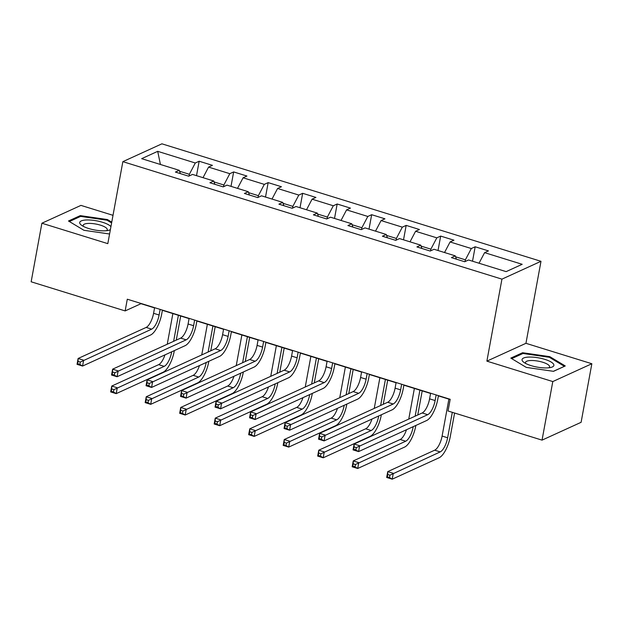 <?xml version="1.0" encoding="UTF-8"?>
<svg xmlns="http://www.w3.org/2000/svg" width="623" height="623" viewBox="0 0 623 623"><rect width="100%" height="100%" fill="white"/><g stroke="black" fill="none" stroke-linecap="round" stroke-linejoin="round"><path stroke-width="0.93" d="M113.004 215.324L80.959 205.388L41.897 223.221L31.15 281.791L125.145 310.924L140.977 303.697L154.566 307.902M540.99 261.31L161.91 143.82L122.856 161.653L501.936 279.143L540.99 261.31L525.944 343.312L486.882 361.138L552.796 381.564L591.85 363.739L525.944 343.312M591.85 363.739L581.103 422.308L542.041 440.134L552.796 381.564M180.366 173.615L179.26 170.313L175.406 172.073L188.676 176.184L192.53 174.424L213.759 181.005L209.904 182.765L223.174 186.877L227.029 185.124L248.266 191.705L244.411 193.457L257.681 197.577L261.535 195.817L282.764 202.397L278.909 204.157L292.179 208.269L296.034 206.509L317.263 213.089L313.416 214.849L326.686 218.961L330.533 217.201L351.769 223.782L347.914 225.542L361.184 229.653L365.039 227.893L386.268 234.474L382.421 236.234L395.691 240.346L399.538 238.586L420.774 245.166L416.919 246.926L430.189 251.038L434.044 249.278L455.273 255.858L451.418 257.618L464.688 261.738L468.543 259.978L506.141 271.628L522.191 264.3L484.593 252.65L488.44 250.89L475.17 246.778L472.522 261.208M179.26 170.313L141.662 158.663L157.705 151.334L195.303 162.992L199.158 161.232L196.51 175.663M475.17 246.778L471.323 248.538L450.086 241.958L453.941 240.198L440.671 236.086L436.816 237.846L415.588 231.265L419.435 229.505L406.165 225.394L402.318 227.154L381.081 220.573L384.936 218.813L371.666 214.701L367.811 216.454L346.583 209.873L350.438 208.113L337.168 204.001L333.313 205.761L312.076 199.181L315.931 197.421L302.661 193.309L298.806 195.069L277.578 188.489L281.432 186.729L268.163 182.617L264.308 184.377L243.079 177.796L246.926 176.036L233.656 171.925L229.809 173.685L208.573 167.104L212.427 165.344L199.158 161.232M542.041 440.134L448.046 411.001L450.195 399.288L127.294 299.211L125.145 310.924M223.548 186.713L223.867 184.984L214.078 181.947M214.873 184.307L213.759 181.005M208.573 167.104L203.012 177.68M229.809 173.685L223.867 184.984M258.047 197.405L258.366 195.677L248.577 192.639M249.371 194.999L248.266 191.705M243.079 177.796L237.511 188.372M264.308 184.377L258.366 195.677M292.553 208.098L292.865 206.369L283.083 203.332M283.87 205.691L282.764 202.397M277.578 188.489L272.017 199.064M298.806 195.069L292.865 206.369M327.052 218.79L327.371 217.061L317.582 214.032M318.376 216.383L317.263 213.089M312.076 199.181L306.516 209.756M333.313 205.761L327.371 217.061M361.55 229.482L361.87 227.753L352.081 224.724M352.875 227.076L351.769 223.782M346.583 209.873L341.022 220.449M367.811 216.454L361.87 227.753M396.057 240.182L396.376 238.445L386.587 235.416M387.381 237.776L386.268 234.474M381.081 220.573L375.521 231.141M402.318 227.154L396.376 238.445M430.555 250.874L430.875 249.145L421.086 246.108M421.88 248.468L420.774 245.166M415.588 231.265L410.027 241.841M436.816 237.846L430.875 249.145M465.062 261.567L465.373 259.838L455.592 256.801M456.379 259.16L455.273 255.858M450.086 241.958L444.526 252.533M471.323 248.538L465.373 259.838M484.593 252.65L479.025 263.225M41.897 223.221L107.81 243.648L122.856 161.653M486.882 361.138L501.936 279.143M162.385 310.324L189.065 318.602M196.884 321.024L223.571 329.294M231.39 331.716L258.07 339.987M265.889 342.409L292.576 350.679M300.387 353.101L327.075 361.371M334.894 363.793L361.581 372.063M369.392 374.485L396.08 382.756M403.899 385.185L430.579 393.456M438.397 395.878L450.156 399.522M189.042 176.021L189.361 174.284L179.572 171.255M157.705 151.334L160.423 164.48M195.303 162.992L189.361 174.284M440.671 236.086L438.024 250.516M406.165 225.394L403.517 239.824M371.666 214.701L369.018 229.132M337.168 204.001L334.52 218.432M302.661 193.309L300.013 207.739M268.163 182.617L265.515 197.047M233.656 171.925L231.008 186.355M549.805 356.66L522.58 352.727L510.813 358.1L526.279 367.399L553.504 371.324L565.263 365.958L549.805 356.66L549.65 357.47M111.758 222.138L107.475 219.561L80.25 215.628L68.483 221.001L83.949 230.3L109.578 233.999M522.393 353.747L522.58 352.727M80.063 216.656L80.25 215.628M107.32 220.378L107.475 219.561M430.625 393.222L429.59 398.845A12.437 4.556 -72.8 0 1 422.16 412.971L354.129 444.028L359.658 445.741L358.583 451.597L426.615 420.541A18.659 6.83 107.2 0 0 437.759 399.359L438.444 395.644M436.155 394.935L435.119 400.558A12.437 4.556 -72.8 0 1 427.69 414.684L356.301 447.61L354.09 446.925L353.662 449.269L355.873 449.954L356.301 447.61M355.873 449.954L358.583 451.597L353.054 449.884L354.129 444.028L354.09 446.925M353.054 449.884L353.662 449.269M448.887 399.125L442.104 436.061A12.437 4.556 -72.8 0 1 434.675 450.188L387.755 471.611L393.284 473.324L392.21 479.18L439.129 457.757A18.659 6.83 107.2 0 0 450.273 436.575L454.595 413.033M452.306 412.325L447.633 437.774A12.437 4.556 -72.8 0 1 440.204 451.901L389.928 475.193L387.716 474.508L387.288 476.852L389.5 477.537L389.928 475.193M389.5 477.537L392.21 479.18L386.681 477.467L387.755 471.611L387.716 474.508M386.681 477.467L387.288 476.852M528.935 357.072A16.175 4.673 10.4 0 0 523.959 362.415A16.175 4.673 10.4 0 0 546.971 367.92A16.175 4.673 10.4 0 0 551.075 367.391A16.175 4.673 10.4 0 0 549.229 361.029A16.175 4.673 10.4 0 0 528.935 357.072M548.855 367.78A12.242 3.536 10.4 0 0 549.603 366.838A12.242 3.536 10.4 0 0 543.458 362.485A12.242 3.536 10.4 0 0 530.734 360.522A12.242 3.536 10.4 0 0 525.516 362.422A12.242 3.536 10.4 0 0 525.882 363.567M564.313 366.386L553.372 371.308M511.701 358.63L522.977 353.482L549.354 357.291L564.329 366.301M110.925 226.647A16.175 4.673 10.4 0 0 102.484 222.263A16.175 4.673 10.4 0 0 84.074 220.192A16.175 4.673 10.4 0 0 81.621 225.316A16.175 4.673 10.4 0 0 88.762 228.532A16.175 4.673 10.4 0 0 108.737 230.292A16.175 4.673 10.4 0 0 110.372 229.661M106.525 230.689A12.242 3.536 10.4 0 0 107.273 229.747A12.242 3.536 10.4 0 0 100.428 225.16A12.242 3.536 10.4 0 0 83.186 225.324A12.242 3.536 10.4 0 0 83.552 226.468M69.371 221.531L80.64 216.391L107.024 220.199L111.603 222.956M396.119 382.53L395.091 388.152A12.437 4.556 -72.8 0 1 387.662 402.279L319.63 433.335L325.159 435.049L324.085 440.905L392.116 409.848A18.659 6.83 107.2 0 0 403.26 388.666L403.938 384.952M401.648 384.243L400.62 389.866A12.437 4.556 -72.8 0 1 393.191 403.992L321.803 436.918L319.591 436.232L319.163 438.576L321.375 439.262L321.803 436.918M321.375 439.262L324.085 440.905L318.555 439.192L319.63 433.335L319.591 436.232M318.555 439.192L319.163 438.576M361.62 371.838L360.585 377.46A12.437 4.556 -72.8 0 1 353.163 391.587L285.124 422.643L290.653 424.356L289.578 430.213L357.618 399.156A18.659 6.83 107.2 0 0 368.754 377.966L369.439 374.259M367.149 373.551L366.114 379.173A12.437 4.556 -72.8 0 1 358.692 393.3L287.304 426.225L285.093 425.54L284.656 427.884L286.868 428.569L287.304 426.225M286.868 428.569L289.578 430.213L284.049 428.499L285.124 422.643L285.093 425.54M284.049 428.499L284.656 427.884M406.476 429.738A12.437 4.556 -72.8 0 1 400.176 439.495L353.249 460.919L358.778 462.632L357.703 468.488L404.631 447.065A18.659 6.83 107.2 0 0 415.767 425.883L415.845 425.454M417.768 414.973L422.199 390.855M419.91 390.146L415.136 416.18M413.213 426.662L413.135 427.082A12.437 4.556 -72.8 0 1 405.705 441.209L355.429 464.501L353.218 463.816L352.789 466.152L355.001 466.837L355.429 464.501M414.381 388.433L408.758 419.092M355.001 466.837L357.703 468.488L352.174 466.775L353.249 460.919L353.218 463.816M352.174 466.775L352.789 466.152M371.978 419.045A12.437 4.556 -72.8 0 1 365.67 428.803L318.75 450.219L324.279 451.932L323.205 457.796L370.124 436.373A18.659 6.83 107.2 0 0 381.268 415.183L381.346 414.762M383.27 404.28L387.701 380.162M385.411 379.454L380.63 405.487M378.706 415.969L378.628 416.39A12.437 4.556 -72.8 0 1 371.199 430.516L320.923 453.801L318.711 453.116L318.283 455.46L320.495 456.145L320.923 453.801M379.882 377.74L374.252 408.4M320.495 456.145L323.205 457.796L317.675 456.075L318.75 450.219L318.711 453.116M317.675 456.075L318.283 455.46M327.122 361.145L326.086 366.768A12.437 4.556 -72.8 0 1 318.657 380.887L250.625 411.951L256.154 413.664L255.08 419.52L323.111 388.464A18.659 6.83 107.2 0 0 334.255 367.274L334.933 363.567M332.651 362.859L331.615 368.481A12.437 4.556 -72.8 0 1 324.186 382.6L252.798 415.533L250.586 414.848L250.158 417.192L252.37 417.877L252.798 415.533M252.37 417.877L255.08 419.52L249.55 417.807L250.625 411.951L250.586 414.848M249.55 417.807L250.158 417.192M292.615 350.445L291.587 356.076A12.437 4.556 -72.8 0 1 284.158 370.194L216.119 401.259L221.648 402.972L220.573 408.828L288.613 377.764A18.659 6.83 107.2 0 0 299.749 356.582L300.434 352.875M298.144 352.159L297.116 357.789A12.437 4.556 -72.8 0 1 289.687 371.908L218.299 404.841L216.088 404.156L215.659 406.5L217.871 407.185L218.299 404.841M217.871 407.185L220.573 408.828L215.044 407.115L216.119 401.259L216.088 404.156M215.044 407.115L215.659 406.5M258.117 339.753L257.081 345.383A12.437 4.556 -72.8 0 1 249.652 359.502L181.62 390.566L187.149 392.28L186.075 398.136L254.106 367.072A18.659 6.83 107.2 0 0 265.25 345.89L265.928 342.175M263.646 341.466L262.61 347.097A12.437 4.556 -72.8 0 1 255.181 361.215L183.793 394.149L181.581 393.463L181.153 395.8L183.364 396.485L183.793 394.149M183.364 396.485L186.075 398.136L180.545 396.423L181.62 390.566L181.581 393.463M180.545 396.423L181.153 395.8M337.479 408.345A12.437 4.556 -72.8 0 1 331.171 418.103L284.252 439.526L289.781 441.24L288.706 447.096L335.626 425.68A18.659 6.83 107.2 0 0 346.77 404.491L346.847 404.07M348.771 393.588L353.194 369.47M350.905 368.761L346.131 394.795M344.208 405.277L344.13 405.698A12.437 4.556 -72.8 0 1 336.7 419.824L286.424 443.109L284.213 442.423L283.784 444.767L285.996 445.453L286.424 443.109M345.376 367.048L339.753 397.708M285.996 445.453L288.706 447.096L283.177 445.383L284.252 439.526L284.213 442.423M283.177 445.383L283.784 444.767M302.973 397.653A12.437 4.556 -72.8 0 1 296.673 407.411L249.745 428.834L255.274 430.548L254.2 436.404L301.119 414.98A18.659 6.83 107.2 0 0 312.263 393.798L312.341 393.378M314.265 382.896L318.696 358.778M316.406 358.061L311.625 384.103M309.701 394.585L309.623 395.005A12.437 4.556 -72.8 0 1 302.202 409.124L251.926 432.417L249.714 431.731L249.278 434.075L251.49 434.761L251.926 432.417M310.877 356.348L305.247 387.015M251.49 434.761L254.2 436.404L248.67 434.69L249.745 428.834L249.714 431.731M248.67 434.69L249.278 434.075M268.474 386.961A12.437 4.556 -72.8 0 1 262.166 396.719L215.246 418.142L220.776 419.855L219.701 425.711L266.621 404.288A18.659 6.83 107.2 0 0 277.765 383.106L277.842 382.686M279.766 372.204L284.189 348.078M281.9 347.369L277.126 373.403M275.202 383.893L275.125 384.313A12.437 4.556 -72.8 0 1 267.695 398.432L217.419 421.724L215.208 421.039L214.779 423.383L216.991 424.068L217.419 421.724M276.371 345.656L270.748 376.315M216.991 424.068L219.701 425.711L214.172 423.998L215.246 418.142L215.208 421.039M214.172 423.998L214.779 423.383M223.61 329.061L222.582 334.683A12.437 4.556 -72.8 0 1 215.153 348.81L147.121 379.866L152.651 381.58L151.576 387.444L219.608 356.379A18.659 6.83 107.2 0 0 230.751 335.197L231.429 331.483M229.139 330.774L228.111 336.397A12.437 4.556 -72.8 0 1 220.682 350.523L149.294 383.449L147.083 382.763L146.654 385.107L148.866 385.793L149.294 383.449M148.866 385.793L151.576 387.444L146.047 385.723L147.121 379.866L147.083 382.763M146.047 385.723L146.654 385.107M233.968 376.269A12.437 4.556 -72.8 0 1 227.668 386.026L180.74 407.45L186.269 409.163L185.195 415.019L232.122 393.596A18.659 6.83 107.2 0 0 243.258 372.414L243.336 371.993M245.26 361.511L249.691 337.386M247.401 336.677L242.62 362.711M240.696 373.193L240.626 373.613A12.437 4.556 -72.8 0 1 233.197 387.74L182.921 411.032L180.709 410.347L180.281 412.691L182.492 413.376L182.921 411.032M241.872 334.964L236.242 365.623M182.492 413.376L185.195 415.019L179.665 413.306L180.74 407.45L180.709 410.347M179.665 413.306L180.281 412.691M189.112 318.369L188.076 323.991A12.437 4.556 -72.8 0 1 180.647 338.118L112.615 369.174L118.144 370.887L117.069 376.744L185.101 345.687A18.659 6.83 107.2 0 0 196.245 324.505L196.93 320.79M194.641 320.082L193.605 325.704A12.437 4.556 -72.8 0 1 186.176 339.831L114.796 372.756L112.584 372.071L112.148 374.415L114.359 375.101L114.796 372.756M114.359 375.101L117.069 376.744L111.54 375.03L112.615 369.174L112.584 372.071M111.54 375.03L112.148 374.415M199.469 365.576A12.437 4.556 -72.8 0 1 193.161 375.334L146.241 396.758L151.771 398.471L150.696 404.327L197.616 382.904A18.659 6.83 107.2 0 0 208.76 361.722L208.837 361.293M210.761 350.811L215.184 326.693M212.902 325.985L208.121 352.018M206.197 362.5L206.12 362.921A12.437 4.556 -72.8 0 1 198.69 377.047L148.414 400.34L146.203 399.655L145.774 401.991L147.986 402.684L148.414 400.34M207.373 324.272L201.743 354.931M147.986 402.684L150.696 404.327L145.167 402.614L146.241 396.758L146.203 399.655M145.167 402.614L145.774 401.991M154.605 307.676L153.577 313.299A12.437 4.556 -72.8 0 1 146.148 327.425L78.116 358.482L83.646 360.195L82.571 366.051L150.602 334.995A18.659 6.83 107.2 0 0 161.746 313.805L162.424 310.098M160.134 309.39L159.106 315.012A12.437 4.556 -72.8 0 1 151.677 329.139L80.289 362.064L78.077 361.379L77.649 363.723L79.861 364.408L80.289 362.064M79.861 364.408L82.571 366.051L77.042 364.338L78.116 358.482L78.077 361.379M77.042 364.338L77.649 363.723M164.963 354.884A12.437 4.556 -72.8 0 1 158.663 364.642L111.743 386.058L117.272 387.771L116.197 393.635L163.117 372.211A18.659 6.83 107.2 0 0 174.261 351.022L174.331 350.601M176.262 340.119L180.686 316.001M178.396 315.293L173.622 341.326M171.699 351.808L171.621 352.229A12.437 4.556 -72.8 0 1 164.192 366.355L113.916 389.648L111.704 388.954L111.276 391.299L113.487 391.984L113.916 389.648M172.867 313.579L167.244 344.239M113.487 391.984L116.197 393.635L110.668 391.914L111.743 386.058L111.704 388.954M110.668 391.914L111.276 391.299M435.119 400.558L429.59 398.845M427.69 414.684L422.16 412.971M447.633 437.774L442.104 436.061M440.204 451.901L434.675 450.188M400.62 389.866L395.091 388.152M393.191 403.992L387.662 402.279M366.114 379.173L360.585 377.46M358.692 393.3L353.163 391.587M413.135 427.082L412.628 426.926M405.705 441.209L400.176 439.495M378.628 416.39L378.122 416.234M371.199 430.516L365.67 428.803M331.615 368.481L326.086 366.768M324.186 382.6L318.657 380.887M297.116 357.789L291.587 356.076M289.687 371.908L284.158 370.194M262.61 347.097L257.081 345.383M255.181 361.215L249.652 359.502M344.13 405.698L343.623 405.542M336.7 419.824L331.171 418.103M309.623 395.005L309.125 394.85M302.202 409.124L296.673 407.411M275.125 384.313L274.618 384.157M267.695 398.432L262.166 396.719M228.111 336.397L222.582 334.683M220.682 350.523L215.153 348.81M240.626 373.613L240.12 373.457M233.197 387.74L227.668 386.026M193.605 325.704L188.076 323.991M186.176 339.831L180.647 338.118M206.12 362.921L205.613 362.765M198.69 377.047L193.161 375.334M159.106 315.012L153.577 313.299M151.677 329.139L146.148 327.425M171.621 352.229L171.115 352.073M164.192 366.355L158.663 364.642"/></g></svg>
